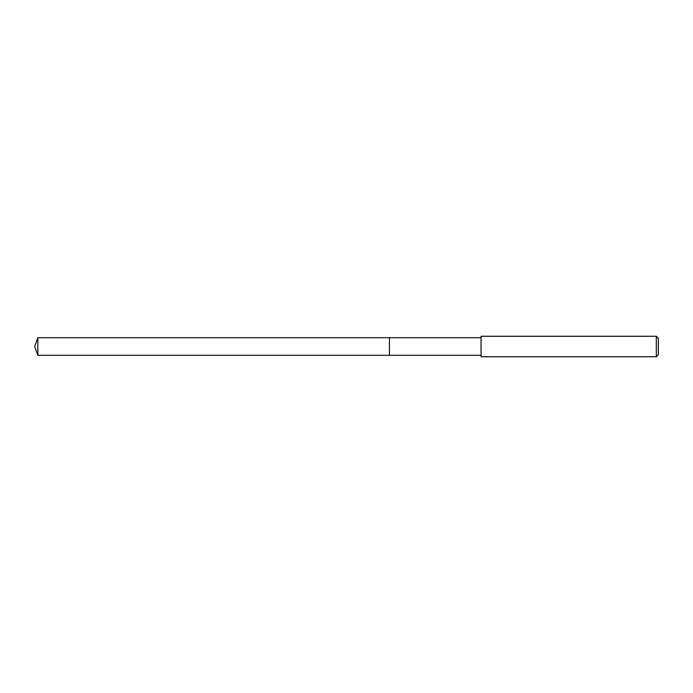 <?xml version="1.0" encoding="UTF-8"?>
<svg xmlns="http://www.w3.org/2000/svg" width="693" height="693" viewBox="0 0 693 693"><rect width="100%" height="100%" fill="white"/><g stroke="black" fill="none" stroke-linecap="round" stroke-linejoin="round"><path stroke-width="1.04" d="M481.063 337.708L37.855 337.708L37.855 355.292L389.44 355.292L389.44 337.708L389.44 355.292L481.063 355.292M37.855 355.292L34.65 346.5L37.855 337.708M481.063 336.27L481.063 356.73L656.306 356.73L656.306 336.27L481.063 336.27M656.306 336.27L658.35 338.314L658.35 354.686L656.306 356.73"/></g></svg>
